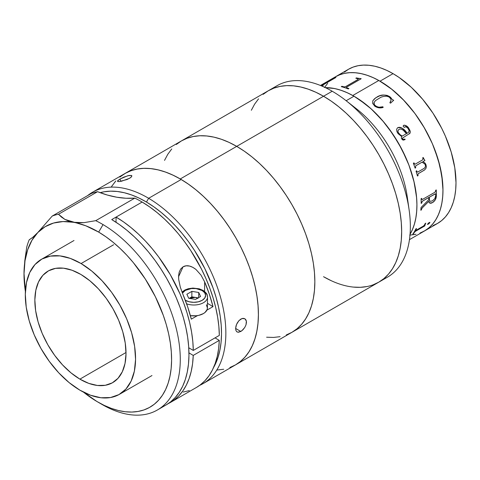 <?xml version="1.0" encoding="UTF-8"?>
<svg xmlns="http://www.w3.org/2000/svg" width="480" height="480" viewBox="0 0 480 480"><rect width="100%" height="100%" fill="white"/><g stroke="black" fill="none" stroke-linecap="round" stroke-linejoin="round"><path stroke-width="0.72" d="M432.99 225.57L437.562 223.422A89.016 51.396 -120 0 0 451.206 152.088A89.016 51.396 -120 0 0 393.054 73.65L380.034 81.168A89.016 51.396 60 0 1 438.186 159.606A89.016 51.396 60 0 1 424.542 230.94L419.964 233.088M324.522 87.54L327.696 83.25M420.906 232.722L425.4 230.424L429.456 227.388L433.038 223.65L436.11 219.234L438.642 214.188L440.61 208.566L441.996 202.41L442.782 195.792L442.968 188.766L442.542 181.404L439.902 165.966L434.958 150.054L431.676 142.116L423.666 126.654L419.01 119.28L413.976 112.236L402.984 99.42L391.11 88.698L378.81 80.472A89.016 51.396 -120 0 0 335.526 76.758L340.104 74.61L345.066 73.224L350.364 72.618L355.944 72.792L361.764 73.746L367.752 75.474L373.866 77.952L380.034 81.168L392.31 89.652L404.118 100.608L415.002 113.604L424.542 128.154L432.372 143.682L438.186 159.606L441.768 175.314L442.98 190.188L442.674 197.136L441.768 203.67L440.268 209.724L438.186 215.238L435.546 220.158L432.372 224.442L428.688 228.048L424.542 230.94A89.016 51.396 -120 0 0 437.946 158.82A89.016 51.396 -120 0 0 378.81 80.472L352.764 95.508A89.016 51.396 60 0 1 410.046 234.306A89.016 51.396 -120 0 0 353.988 96.204L346.146 100.728L353.988 96.204L347.82 92.994L341.706 90.51L335.718 88.782L329.898 87.828L325.362 87.63L334.548 88.536L340.506 90.108L346.602 92.442L352.764 95.508L358.938 99.288L371.082 108.804L382.572 120.636L392.964 134.316L401.856 149.328L408.912 165.09L413.856 181.002L416.496 196.446L416.922 203.802L416.736 210.828L415.95 217.446L414.564 223.602L412.596 229.224L410.046 234.306L412.14 230.274L414.222 224.76L415.722 218.706L416.628 212.178L416.934 205.224L416.628 197.928L414.222 182.562L409.5 166.674L406.326 158.724L398.496 143.19L388.956 128.64L383.658 121.914L372.258 109.884L366.27 104.688L353.988 96.204A89.016 51.396 -120 0 0 325.362 87.63A89.016 51.396 60 0 1 352.764 95.508L378.81 80.472L372.648 77.406L366.552 75.072L360.594 73.494L354.816 72.696L349.284 72.678L344.052 73.44L339.162 74.976L335.49 76.776M415.002 234.468L409.704 235.08M409.452 239.652L437.562 223.422L441.714 220.53L445.392 216.924L448.566 212.64L451.206 207.72L453.288 202.206L454.788 196.152L455.694 189.618L456 182.67L454.788 167.79L451.206 152.088L445.392 136.164L441.714 128.31L432.99 113.202L422.73 99.36L411.33 87.324L399.228 77.562L393.054 73.65L386.886 70.434L380.778 67.956L374.784 66.228L368.97 65.274L363.384 65.1L358.086 65.706L353.124 67.092L348.546 69.24L335.526 76.758A89.016 51.396 60 0 1 380.034 81.168L393.054 73.65A89.016 51.396 -120 0 0 348.546 69.24L344.4 72.132M355.938 78.252A82.878 47.85 -120 0 0 355.842 78.246L356.466 77.886A89.016 51.396 60 0 1 357.462 78.15L361.014 78.672A89.016 51.396 60 0 1 361.2 78.732L346.71 87.102L361.2 78.732M272.79 88.56A110.502 63.798 60 0 1 332.208 91.236A110.502 63.798 60 0 1 345.936 100.56A110.502 63.798 60 0 1 409.134 210.024A110.502 63.798 60 0 1 382.95 279.366A110.502 63.798 -120 0 0 387.462 277.158A110.502 63.798 -120 0 0 404.4 188.61A110.502 63.798 -120 0 0 332.208 91.236L323.526 96.246A110.502 63.798 60 0 1 395.718 193.62A110.502 63.798 60 0 1 378.78 282.168A110.502 63.798 60 0 1 323.526 276.696L331.188 280.686L323.526 276.696M409.134 210.024L407.268 196.908A89.016 51.396 -120 0 0 356.364 108.732L345.936 100.56M351.396 105.072A89.016 51.396 60 0 1 407.952 203.04M332.208 91.236A110.502 63.798 -120 0 0 276.96 85.758L268.278 90.774A110.502 63.798 60 0 1 323.526 96.246L332.208 91.236M251.34 110.268L254.616 104.154L258.558 98.838L254.616 104.154L251.34 110.268M263.124 94.362L268.278 90.774L273.954 88.11L280.116 86.388L286.692 85.632L293.622 85.848L300.846 87.036L308.28 89.178L315.87 92.262L323.526 96.246L331.188 101.1L338.772 106.782L346.206 113.226L353.43 120.378L360.36 128.166L366.936 136.518L373.098 145.344L378.78 154.572L383.928 164.106L388.494 173.856L392.436 183.726L395.718 193.62L398.298 203.448L400.164 213.114L401.286 222.522L401.664 231.582L401.286 240.21L400.164 248.322L398.298 255.834L395.718 262.68L392.436 268.788L388.494 274.11L383.928 278.58L378.78 282.168L373.098 284.838L378.78 282.168A110.502 63.798 -120 0 0 395.718 193.62A110.502 63.798 -120 0 0 323.526 96.246L236.706 146.37A110.502 63.798 60 0 1 308.898 243.75A110.502 63.798 60 0 1 291.96 332.298L286.278 334.962L291.96 332.298A110.502 63.798 -120 0 0 308.898 243.75A110.502 63.798 -120 0 0 236.706 146.37L323.526 96.246L315.87 92.262L308.28 89.178L300.846 87.036L293.622 85.848L286.692 85.632L280.116 86.388L273.954 88.11L268.278 90.774L263.124 94.362M366.936 286.554L360.36 287.31L353.43 287.094L360.36 287.31L366.936 286.554M416.052 230.316L423.432 226.056L424.374 225.072A89.016 51.396 -120 0 0 425.166 223.518L425.802 223.152A89.016 51.396 60 0 1 425.43 223.896L424.794 225.834A89.016 51.396 60 0 1 424.71 225.972L415.494 231.288L414.408 232.32A89.016 51.396 60 0 1 413.484 233.724L412.848 234.084A89.016 51.396 -120 0 0 415.884 228.876L416.52 228.51A89.016 51.396 60 0 1 415.722 230.07L415.602 230.46L416.052 230.316M429.888 222.594L428.634 223.974L427.386 224.382L428.964 222.654L429.888 222.594M432.924 202.362L431.166 203.208L430.002 203.202L429.114 202.374L428.814 201.306L422.19 207.984L421.5 209.298A89.016 51.396 60 0 1 421.446 209.874L420.816 210.24A89.016 51.396 -120 0 0 421.026 207.558L428.754 199.668A89.016 51.396 -120 0 0 428.76 197.544L422.34 201.258L421.8 202.44A89.016 51.396 60 0 1 421.8 203.022L421.164 203.388A89.016 51.396 -120 0 0 421.068 198.708L421.704 198.342A89.016 51.396 60 0 1 421.728 198.942L421.908 199.524L422.46 199.428L434.988 192.198L435.654 190.902A89.016 51.396 -120 0 0 435.63 190.302L436.266 189.936A89.016 51.396 60 0 1 436.338 195.798L435.402 199.644L432.924 202.362M422.004 162.198L415.74 165.834L415.536 167.19A89.016 51.396 60 0 1 415.728 167.772L415.098 168.138A89.016 51.396 -120 0 0 413.37 163.236L414 162.87A89.016 51.396 60 0 1 414.216 163.452L414.636 164.136L415.29 164.106L422.736 159.81L423.024 158.88A89.016 51.396 -120 0 0 422.652 157.872L423.288 157.512A89.016 51.396 60 0 1 423.6 158.358L424.8 160.29A89.016 51.396 60 0 1 424.884 160.536L422.892 161.682L424.77 162.804L425.82 164.238L426.342 166.494L426.054 168.186L424.572 169.98L418.17 173.742L417.924 175.074A89.016 51.396 60 0 1 418.08 175.65L417.444 176.016A89.016 51.396 -120 0 0 416.052 171.132L416.688 170.766A89.016 51.396 60 0 1 416.862 171.348L417.24 172.032L417.882 171.99L424.212 168.306L425.22 167.202L425.484 165.582L424.788 163.938L422.004 162.198M398.106 133.65L396.954 131.682L396.606 129.444L397.374 127.956L398.862 127.332L400.242 127.38L402.9 128.718L407.076 133.284L408.546 132.384L409.182 130.602L407.736 128.052L405.912 126.696L404.238 127.332L403.2 126.312L403.38 125.538L404.388 125.142L407.316 126.57L409.83 130.098L410.274 131.724L410.004 133.242L402.426 138.138L403.092 139.488L404.85 139.05A89.016 51.396 60 0 1 405.144 139.566L403.368 140.124L402.408 139.758L401.34 138.282L401.586 136.458L398.106 133.65M374.952 106.308L372.666 103.422L372.762 100.836L375.672 97.83L379.974 95.682L383.514 95.028L387.306 95.454L389.82 96.72L392.322 99.612L393.702 100.254L390.57 103.146L389.886 102.75L391.032 100.2L390.726 98.76L389.076 97.002L386.856 96.21L383.79 96.366L381.042 97.17L375.534 100.548L374.124 102.384L373.932 103.476L374.73 105.156L376.974 106.746L379.032 107.238L382.92 106.77L383.154 107.424L378.75 107.772L374.952 106.308M410.778 235.02L416.016 234.258M428.754 199.668L421.026 207.558A89.016 51.396 -120 0 1 420.816 210.24M420.822 210.18L421.404 209.844A88.956 51.36 -120 0 0 421.458 209.268L422.148 207.954L428.772 201.282L422.148 207.954L428.814 201.306L429.72 203.046L432.522 202.608L429.69 203.034M417.438 175.992L418.038 175.644A88.956 51.36 -120 0 0 417.882 175.068L418.134 173.736L424.536 169.974L426.012 168.18L426.306 166.488L425.778 164.232L424.728 162.804L422.856 161.682L424.842 160.536A88.956 51.36 -120 0 0 424.758 160.29L423.558 158.358A88.956 51.36 -120 0 0 423.252 157.53M417.444 176.016A89.016 51.396 -120 0 0 416.052 171.132M423.822 168.558L417.882 171.99M415.062 164.196L414.18 163.452A88.956 51.36 -120 0 0 413.97 162.888M417.45 172.11L416.82 171.348A88.956 51.36 -120 0 0 416.652 170.784M415.092 168.12L415.692 167.772A88.956 51.36 -120 0 0 415.494 167.19L415.848 165.726L421.962 162.198L422.478 162.354M414 162.87L413.37 163.236M408.414 129.012C407.508 127.272 406.368 126.582 405 126.936L405.12 126.822M409.536 133.842L410.244 131.742L408.624 128.082L406.638 126.084L405.144 125.322L403.656 125.328C405.81 125.196 407.58 126.282 408.978 128.598L409.002 128.574C407.64 126.27 405.864 125.184 403.68 125.304M397.734 133.116L401.586 136.458M398.202 127.518L397.62 127.788C401.352 127.134 404.496 128.976 407.046 133.308L405.09 130.896L401.604 127.896L400.218 127.404L398.202 127.518M404.67 127.278L404.97 126.96M404.274 139.344L402.762 139.32L402.396 138.156M405.114 139.584A88.956 51.36 -120 0 0 404.82 139.068M406.416 133.668L402.186 136.11L400.158 134.79L398.172 132.462L397.914 130.866L398.652 129.636M407.046 133.308L407.076 133.284C404.52 128.952 401.376 127.116 397.65 127.764M390.57 103.146L393.702 100.254M374.52 105.96C377.262 107.886 380.136 108.378 383.154 107.424M393.69 100.29L392.304 99.654L390.786 97.596L389.04 96.258L386.046 95.196L383.508 95.076L379.968 95.724L377.658 96.684L374.484 98.766L372.756 100.884M390.294 102.21L389.874 102.792M390.846 101.076L390.636 101.586M383.142 107.466L382.908 106.812L379.02 107.274L376.026 106.308L374.31 104.658L374.112 102.426M376.968 97.02L376.962 97.068C381.258 94.326 385.776 94.41 390.51 97.326L390.522 97.284C385.776 94.374 381.258 94.284 376.968 97.02M346.71 87.102L346.416 87.492L346.818 87.786A89.016 51.396 60 0 1 348.912 88.566L348.276 88.932A89.016 51.396 -120 0 0 341.274 86.658L341.904 86.292A89.016 51.396 60 0 1 343.962 86.856L345.48 86.754L358.002 79.524L345.468 86.7L357.996 79.47L358.326 79.068L357.864 78.81A89.016 51.396 -120 0 0 355.83 78.252M361.14 78.768A88.956 51.36 -120 0 0 361.026 78.726L357.474 78.204A88.956 51.36 -120 0 0 356.478 77.94L355.908 78.27M348.858 88.596A88.956 51.36 -120 0 0 346.83 87.84L346.416 87.45M358.158 78.972L358.002 79.524L345.48 86.754L343.968 86.91A88.956 51.36 -120 0 0 341.916 86.346L341.346 86.676M335.832 77.55L332.862 78.738A88.956 51.36 -120 0 0 332.076 79.056L331.866 79.182M322.98 85.704A88.956 51.36 -120 0 0 321.744 86.004M333.366 78.642L321.204 85.782M321.318 85.902L335.952 77.448A89.016 51.396 60 0 0 335.802 77.496L332.832 78.678A89.016 51.396 60 0 0 332.052 79.002L331.416 79.368A89.016 51.396 -120 0 1 333.018 78.732L333.012 78.96M321.132 85.752L332.988 78.906M321.654 85.968A89.016 51.396 60 0 1 323.154 85.602L322.518 85.968A89.016 51.396 -120 0 0 321.96 86.094M429.954 203.172L432.48 202.578L434.772 200.562L435.792 198.624L436.296 195.774C436.266 198.648 434.994 200.916 432.48 202.578L432.522 202.608C435.048 200.922 436.32 198.654 436.338 195.798L436.296 195.774A88.956 51.36 -120 0 0 436.224 189.96A88.956 51.36 60 0 1 436.296 195.774L436.338 195.798A89.016 51.396 -120 0 0 436.266 189.936M421.164 203.34L421.752 202.998A88.956 51.36 -120 0 0 421.758 202.416L422.28 201.246L428.718 197.514A88.956 51.36 60 0 1 428.718 197.568M422.124 199.536L421.686 198.918A88.956 51.36 -120 0 0 421.662 198.366M430.158 201.336L429.522 200.574L429.342 199.308A88.956 51.36 -120 0 0 429.348 197.154L435.51 193.842M427.344 224.34L429.072 223.524L429.798 222.282M412.926 233.97L413.448 233.676A88.956 51.36 -120 0 0 414.372 232.272L415.296 231.342L424.674 225.924A88.956 51.36 -120 0 0 424.758 225.786L425.394 223.854A88.956 51.36 -120 0 0 425.718 223.2M415.728 230.412L415.68 230.022A88.956 51.36 -120 0 0 416.43 228.558M398.202 132.438L400.182 134.766L402.216 136.092L406.446 133.65L403.158 130.134L401.094 129.084L399.522 129.126L398.358 129.96L397.89 131.364L398.202 132.438M429.39 197.178A89.016 51.396 60 0 1 429.384 199.332L429.564 200.598L430.2 201.36L432.468 200.85L434.856 198.594L435.72 195.486A89.016 51.396 -120 0 0 435.726 194.406L435.174 193.848L429.39 197.178M244.74 327.504L241.86 330.762L238.746 332.232L237.072 331.938L235.98 330.642L235.614 328.512L236.508 324.492L238.86 320.73L240.918 319.032L243.018 318.324L244.83 318.702L246.054 320.082L246.468 322.242L246.006 324.846L244.74 327.504L242.898 329.832L240.792 331.494L235.62 328.434L240.792 331.494L237.846 332.214M236.004 330.69L235.614 328.512L236.028 325.872L237.156 323.136L238.86 320.73L241.98 318.546L244.854 318.714M235.5 364.89L240.09 361.764L244.728 357.396L248.748 352.176L252.108 346.158L254.778 339.396L256.728 331.962L257.94 323.916L258.408 315.348L258.12 306.336L257.088 296.964L255.312 287.328L252.81 277.512L249.612 267.618L245.748 257.742L241.254 247.974L236.172 238.404L230.55 229.14L224.448 220.254L217.92 211.848L211.026 203.988L203.838 196.752L196.422 190.218L188.85 184.446L181.194 179.49A110.502 63.798 -120 0 0 125.022 173.478L130.704 170.814L136.866 169.092L143.442 168.342L150.372 168.558L157.59 169.74L165.03 171.882L172.614 174.966L180.276 178.95L236.706 146.37L244.368 151.23L236.706 146.37L229.05 142.386L221.466 139.302L214.026 137.16L206.808 135.978L199.872 135.762L193.296 136.512L187.14 138.234L193.296 136.512L199.872 135.762L206.808 135.978L214.026 137.16L221.466 139.302L229.05 142.386L236.706 146.37A110.502 63.798 -120 0 0 181.458 140.898L187.14 138.234L181.458 140.898L176.304 144.486L181.458 140.898A110.502 63.798 60 0 1 236.706 146.37L180.276 178.95A110.502 63.798 60 0 1 252.462 276.33A110.502 63.798 60 0 1 235.524 364.878A110.502 63.798 -120 0 0 252.642 276.918A110.502 63.798 -120 0 0 181.194 179.49L148.638 198.288A110.502 63.798 60 0 1 220.08 295.716A110.502 63.798 60 0 1 202.968 383.676A110.502 63.798 60 0 1 199.614 385.386A110.502 63.798 -120 0 0 220.92 298.68A110.502 63.798 -120 0 0 148.638 198.288L146.442 202.032A107.436 62.028 60 0 1 213.564 367.566L217.98 357.498L219.876 350.268L221.058 342.45L221.508 334.116L221.232 325.356L220.224 316.242L218.496 306.87L216.066 297.33L212.964 287.712L204.834 268.608L194.43 250.302L188.49 241.668L182.142 233.49L175.44 225.846L168.456 218.814L161.244 212.466L153.882 206.85L146.442 202.032L148.638 198.288A110.502 63.798 -120 0 0 87.6 195.63A110.502 63.798 60 0 1 92.466 192.276A110.502 63.798 60 0 1 148.638 198.288L181.194 179.49L173.532 175.398L165.936 172.206L158.472 169.95L151.224 168.648L144.258 168.312L137.634 168.954L131.418 170.556L125.676 173.112L120.462 176.592M244.83 318.702L246.372 321.084L246.006 324.846M131.808 175.728L131.166 177.144L129.468 178.35L121.458 181.242L118.404 181.59L117.504 181.02L120.006 179.028L127.86 175.716L131.478 175.458L129.042 175.446L123.786 177.156L120.006 179.028L120.888 181.356L120.006 179.028L117.756 180.636L117.534 181.314L118.032 181.554M115.824 180.96L111.804 186.18M100.146 192.684L104.088 191.79L110.526 191.166L117.306 191.49L124.35 192.756L131.604 194.946L138.99 198.048L146.442 202.032A107.436 62.028 60 0 0 100.146 192.684M131.868 176.112L130.434 177.732L127.014 179.538L119.22 181.578M237.072 331.938L236.622 331.602M79.896 379.14A64.458 37.218 60 0 1 38.22 322.302A64.458 37.218 60 0 1 48.204 270.996A64.458 37.218 60 0 1 80.97 274.506L72.066 270.252L63.486 268.176L55.56 268.356L48.582 270.78L42.834 275.358L38.532 281.916L35.838 290.196L34.854 299.886L35.628 310.614L38.118 321.96L42.24 333.492L47.826 344.772L54.666 355.356L62.496 364.848L71.016 372.882L79.896 379.14L88.8 383.388L97.38 385.464L105.306 385.284L112.278 382.86L118.032 378.282L122.334 371.724L125.028 363.444L126.012 353.754L125.238 343.032L122.748 331.686L118.626 320.148L113.04 308.874L106.2 298.284L98.37 288.792L89.85 280.764L80.97 274.506A64.458 37.218 60 0 1 122.646 331.338A64.458 37.218 60 0 1 112.662 382.644A64.458 37.218 60 0 1 79.896 379.14L126.012 352.518L79.896 379.14M113.64 244.746L81.084 263.544A77.964 45.012 60 0 1 131.49 332.286A77.964 45.012 60 0 1 119.418 394.344A77.964 45.012 60 0 1 79.782 390.102A77.964 45.012 60 0 1 29.376 321.36A77.964 45.012 60 0 1 41.448 259.302A77.964 45.012 60 0 1 81.084 263.544L113.64 244.746M79.782 390.102L69.042 382.53L58.734 372.816L49.266 361.338L40.992 348.534L34.236 334.89L29.256 320.94L26.238 307.218L25.308 294.246L26.49 282.528L29.748 272.508L34.956 264.576L41.91 259.038L50.346 256.11L59.934 255.894L70.314 258.402L81.084 263.544L91.824 271.11L102.126 280.824L111.6 292.302L119.874 305.112L126.63 318.75L131.61 332.7L134.628 346.428L135.558 359.4L134.376 371.118L131.112 381.132L125.91 389.064L118.956 394.602L110.52 397.536L100.926 397.752L90.552 395.238L79.782 390.102M97.794 402.006L102.138 404.514A110.502 63.798 -120 0 0 180.276 359.934A110.502 63.798 -120 0 0 103.056 224.604L98.664 232.092A104.364 60.252 60 0 1 171.594 359.904A104.364 60.252 60 0 1 97.794 402.006A104.364 60.252 60 0 1 96.93 401.502A104.364 60.252 60 0 1 83.544 392.172L96.93 401.502L104.166 405.366L111.342 408.384L118.386 410.514L125.232 411.744L131.814 412.056L138.072 411.45L143.94 409.938L149.358 407.526L154.284 404.244L158.67 400.116L162.462 395.184L165.636 389.496L168.156 383.112L169.998 376.092L171.15 368.496L171.588 360.402L171.318 351.888L170.34 343.038L168.66 333.936L166.302 324.666L163.284 315.324L155.388 296.766L145.278 278.982L133.35 262.65L126.84 255.228L120.048 248.394L113.046 242.226L105.894 236.772L98.664 232.092L103.056 224.604A110.502 63.798 -120 0 0 95.736 220.674L83.946 222.654L78.45 222.792L73.374 222.282A104.364 60.252 60 0 1 98.664 232.092L85.836 225.804L64.86 219.384L58.5 214.254L97.566 191.694A153.474 88.608 -120 0 0 134.808 198.114L95.736 220.674A110.502 63.798 60 0 1 103.056 224.604A110.502 63.798 60 0 1 174.504 322.032A110.502 63.798 60 0 1 157.386 409.986A110.502 63.798 60 0 1 101.22 403.98L98.676 402.51L101.22 403.98M161.556 407.184A110.502 63.798 -120 0 0 166.068 404.976A110.502 63.798 -120 0 0 183.186 317.022A110.502 63.798 -120 0 0 111.738 219.588L142.128 202.044A110.502 63.798 -120 0 0 134.808 198.114L95.736 220.674L83.946 222.654L73.374 222.282L68.856 221.142L64.86 219.384L61.41 217.056L58.5 214.254A110.502 63.798 -120 0 0 52.23 216.054L37.848 232.488L32.742 237.348L29.214 239.784A110.502 63.798 -120 0 0 26.772 246.966A110.502 63.798 60 0 1 29.214 239.784L29.916 239.412M196.41 387.462L200.226 384.936L204.882 380.79L208.95 375.81L212.382 370.056L215.154 363.57L217.242 356.418L218.622 348.66L219.282 340.38L193.236 355.416A110.502 63.798 60 0 1 170.412 402.468A110.502 63.798 60 0 1 168.198 403.65L174.18 399.972L178.836 395.826L182.904 390.852L186.336 385.092L189.108 378.606L191.196 371.454L192.576 363.702L193.236 355.416L219.282 340.38L215.04 337.872L219.282 340.38A110.502 63.798 -120 0 1 196.458 387.432L170.412 402.468M24.006 273.228L25.392 291.456A104.364 60.252 60 0 1 24 274.188A104.364 60.252 60 0 1 24.006 273.192L24.804 260.682L26.772 246.966L24.804 260.682L24.006 273.192A104.364 60.252 60 0 1 37.848 232.488L52.23 216.054L91.296 193.5A110.502 63.798 -120 0 1 97.566 191.694A110.502 63.798 -120 0 0 91.296 193.5L52.23 216.054A110.502 63.798 60 0 1 58.5 214.254L97.566 191.694L107.286 195.03L116.784 197.22L125.982 198.252L134.808 198.114A110.502 63.798 -120 0 1 142.128 202.044L149.646 206.91L157.086 212.562L164.376 218.946L171.456 226.008L178.254 233.682L184.704 241.896L190.752 250.572L201.414 268.986L205.932 278.556L209.844 288.246L213.12 297.972L215.73 307.638L217.644 317.154L218.85 326.436L219.336 335.394L193.29 350.436L188.754 347.754L193.29 350.436L219.336 335.394A110.502 63.798 -120 0 0 142.128 202.044L116.082 217.086L123.6 221.946L131.04 227.598L138.336 233.982L145.41 241.044L152.208 248.718L158.658 256.932L170.292 274.668L179.886 293.598L183.798 303.288L187.074 313.008L189.684 322.674L191.598 332.196L192.804 341.472L193.29 350.436A110.502 63.798 60 0 0 116.082 217.086L116.028 222.258L116.082 217.086L111.738 219.588L119.394 224.544L126.966 230.322L134.382 236.856L141.57 244.086L148.464 251.946L154.992 260.358L161.1 269.238L166.716 278.508L171.798 288.072L176.292 297.84L180.162 307.716L183.354 317.61L185.856 327.426L187.632 337.062L188.664 346.434L188.952 355.452L188.484 364.02L187.272 372.06L185.322 379.494L182.652 386.256L179.292 392.274L175.272 397.494L170.634 401.868L166.044 404.994M188.946 352.878L193.236 355.416L188.946 352.878M204.654 281.886L204.558 291.438L204.654 281.886L209.358 294.264L213.006 306.624L207.462 303.342L213.006 306.624L206.868 310.164L213.006 306.624A110.502 63.798 60 0 0 204.654 281.886L200.988 275.082L195.936 269.43L200.988 275.082M183.06 266.808C186.702 264.774 190.998 265.65 195.936 269.43L192.87 267.348L189.54 266.052L186.144 265.806L183.06 266.808L178.572 276.714L178.698 279.48L178.608 275.676L179.208 272.094L180.678 269.01L183.06 266.808M180.288 287.118L178.698 279.48L180.288 287.118L182.952 294.42L180.288 287.118M197.442 315.612L191.304 319.152L187.656 306.792L182.952 294.42A110.502 63.798 -120 0 1 191.304 319.152L197.442 315.612M37.848 232.488A104.364 60.252 60 0 1 73.374 222.282L63.066 221.556L53.562 223.05L45.096 226.722L37.848 232.488L31.998 240.222L27.684 249.738L24.996 260.814L24 274.062M33.54 236.664L31.71 238.182M183.162 392.07L189.318 390.606M206.364 304.83L207.414 307.926L207.144 309.498L205.086 312.396L203.364 313.602L198.888 315.324L196.296 315.762L190.38 315.654A13.812 8.07 0.6 0 0 207.414 307.974L207.522 297.078C206.916 294.882 208.302 294.354 203.1 290.424A1.92 1.092 120.6 0 0 202.14 290.52A1.92 1.092 -59.4 0 1 203.1 290.424A1.92 1.092 -59.4 0 1 203.478 291.294A13.812 8.07 -179.4 0 1 207.522 297.078A13.812 8.07 -179.4 0 1 200.484 304.008A13.812 8.07 -179.4 0 1 186.618 303.81A13.812 8.07 0.6 0 0 207.39 298.152M185.316 300.234L189.174 301.764L193.728 302.322L198.276 301.824L202.14 300.348L204.714 298.11L205.62 295.458L204.714 292.794L202.14 290.52A11.892 6.948 -179.4 0 0 182.424 293.142L185.316 290.406L191.406 288.546L196.05 288.576L202.14 290.52A11.892 6.948 -179.4 0 1 202.14 300.348A11.892 6.948 -179.4 0 1 185.316 300.234L185.286 300.21M189.228 298.356L195.258 297.402L198.012 298.35M200.574 296.496L198.738 292.482L198.69 297.582L198.738 292.482L191.892 291.366L186.882 294.258L188.718 298.272L195.564 299.388L200.574 296.496L198.738 292.482L191.892 291.366L191.838 296.844L195.258 297.402L192.084 297.384L189.33 298.29L191.838 296.844L191.892 291.366L186.882 294.258L188.718 298.272L195.564 299.388M189.222 298.356L191.838 296.844L198.174 297.882M387.462 277.158L378.78 282.168L383.928 278.58L388.494 274.11L392.436 268.788L395.718 262.68L398.298 255.834L400.164 248.322L401.286 240.21L401.664 231.582L401.286 222.522L400.164 213.114L398.298 203.448L395.718 193.62L392.436 183.726L388.494 173.856L383.928 164.106L378.78 154.572L373.098 145.344L366.936 136.518L360.36 128.166L353.43 120.378L346.206 113.226L338.772 106.782L331.188 101.1L323.526 96.246A110.502 63.798 -120 0 0 268.278 90.774L125.022 173.478A110.502 63.798 60 0 1 180.276 178.95L187.932 183.81L195.516 189.486L202.956 195.93L210.174 203.082L217.11 210.87L223.686 219.222L229.842 228.054L235.524 237.276L240.678 246.81L245.244 256.56L249.186 266.43L252.462 276.33L255.048 286.158L256.908 295.824L258.036 305.232L258.414 314.292L258.036 322.914L256.908 331.026L255.048 338.538L252.462 345.384L249.186 351.498L245.244 356.814L240.678 361.29L235.524 364.878L229.842 367.542M164.52 160.392L167.796 154.278L171.738 148.962L167.796 154.278L164.52 160.392M244.368 151.23L251.952 156.906L259.392 163.35L266.61 170.502L273.54 178.29L280.116 186.642L286.278 195.468L291.96 204.696L297.108 214.23L301.674 223.98L305.616 233.85L308.898 243.75L311.478 253.578L313.344 263.238L314.466 272.646L314.844 281.706L314.466 290.334L313.344 298.446L311.478 305.958L308.898 312.804L305.616 318.912L301.674 324.234L297.108 328.71L291.96 332.298L297.108 328.71L301.674 324.234L305.616 318.912L308.898 312.804L311.478 305.958L313.344 298.446L314.466 290.334L314.844 281.706L314.466 272.646L313.344 263.238L311.478 253.578L308.898 243.75L305.616 233.85L301.674 223.98L297.108 214.23L291.96 204.696L286.278 195.468L280.116 186.642L273.54 178.29L266.61 170.502L259.392 163.35L251.952 156.906L244.368 151.23M280.116 336.678L273.54 337.434L266.61 337.218L273.54 337.434L280.116 336.678M111.366 186.858L115.308 181.542M119.874 177.066L125.022 173.478L92.466 192.276M223.686 369.258L217.11 370.014M335.526 76.758L320.436 85.47M378.78 282.168L202.968 383.676M151.974 375.546L119.418 394.344M74.01 240.504L41.448 259.302M166.068 404.976L157.386 409.986M203.1 290.424L199.248 288.822L192.906 288.078L188.238 288.738L184.944 289.974L182.004 292.086"/></g></svg>
